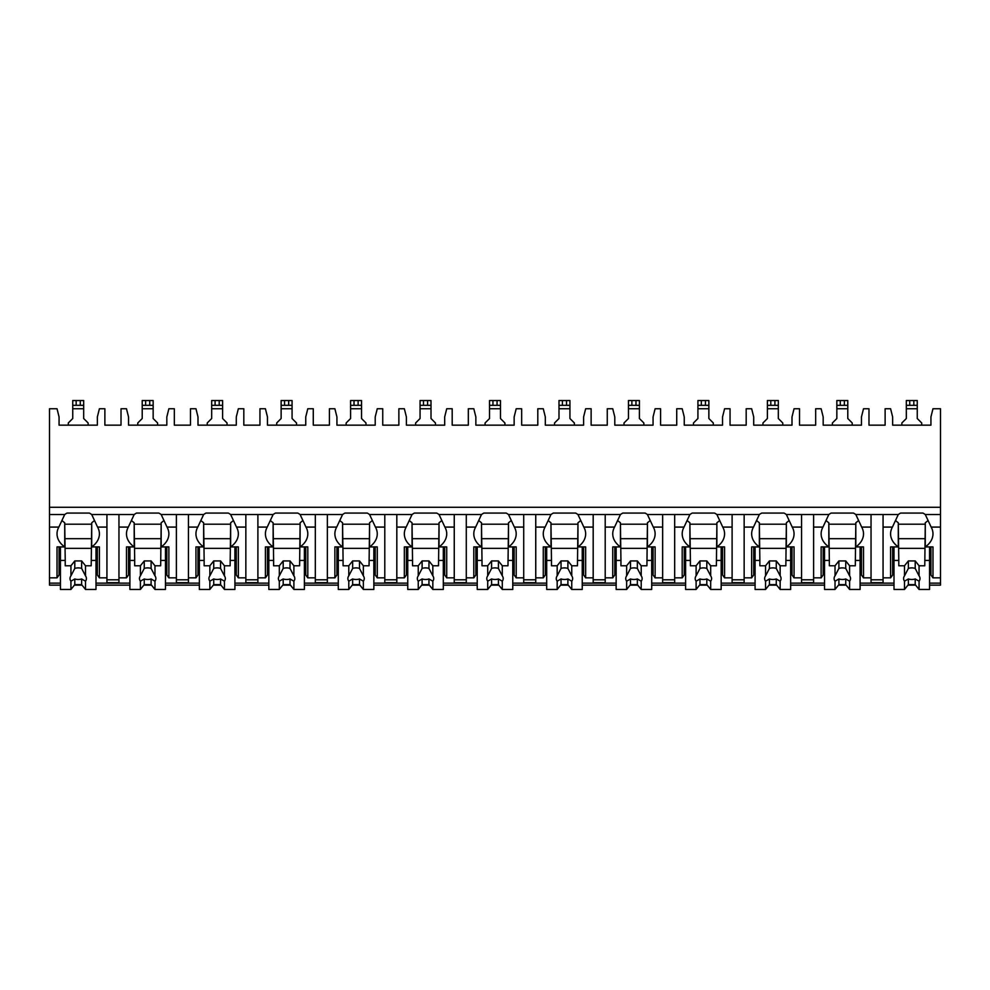 <?xml version="1.0" encoding="UTF-8"?>
<svg xmlns="http://www.w3.org/2000/svg" width="990" height="990" viewBox="0 0 990 990"><rect width="100%" height="100%" fill="white"/><g stroke="black" fill="none" stroke-linecap="round" stroke-linejoin="round"><path stroke-width="1.49" d="M49.5 507.276L940.5 507.276L940.5 408.746L932.976 408.746L930.934 416.951L930.934 425.156L892.646 425.156L892.646 416.951L890.592 408.746L885.122 408.746L885.122 425.156L868.985 425.156L868.985 408.746L863.515 408.746L861.461 416.951L861.461 425.156L823.173 425.156L823.173 416.951L821.131 408.746L815.661 408.746L815.661 425.156L799.524 425.156L799.524 408.746L794.054 408.746L792 416.951L792 425.156L753.712 425.156L753.712 416.951L751.658 408.746L746.188 408.746L746.188 425.156L730.051 425.156L730.051 408.746L724.581 408.746L722.539 416.951L722.539 425.156L684.251 425.156L684.251 416.951L682.197 408.746L676.727 408.746L676.727 425.156L660.59 425.156L660.59 408.746L655.12 408.746L653.066 416.951L653.066 425.156L614.79 425.156L614.79 416.951L612.736 408.746L607.266 408.746L607.266 425.156L591.129 425.156L591.129 408.746L585.659 408.746L583.605 416.951L583.605 425.156L545.317 425.156L545.317 416.951L543.275 408.746L537.805 408.746L537.805 425.156L521.668 425.156L521.668 408.746L516.198 408.746L514.144 416.951L514.144 425.156L475.856 425.156L475.856 416.951L473.802 408.746L468.332 408.746L468.332 425.156L452.195 425.156L452.195 408.746L446.725 408.746L444.683 416.951L444.683 425.156L406.395 425.156L406.395 416.951L404.341 408.746L398.871 408.746L398.871 425.156L382.734 425.156L382.734 408.746L377.264 408.746L375.21 416.951L375.21 425.156L336.934 425.156L336.934 416.951L334.88 408.746L329.41 408.746L329.41 425.156L313.273 425.156L313.273 408.746L307.803 408.746L305.749 416.951L305.749 425.156L267.461 425.156L267.461 416.951L265.419 408.746L259.949 408.746L259.949 425.156L243.812 425.156L243.812 408.746L238.343 408.746L236.288 416.951L236.288 425.156L198 425.156L198 416.951L195.946 408.746L190.476 408.746L190.476 425.156L174.339 425.156L174.339 408.746L168.869 408.746L166.827 416.951L166.827 425.156L128.539 425.156L128.539 416.951L126.485 408.746L121.015 408.746L121.015 425.156L104.878 425.156L104.878 408.746L99.408 408.746L97.354 416.951L97.354 425.156L59.066 425.156L59.066 416.951L57.024 408.746L49.5 408.746L49.5 585.139L60.44 585.139M940.5 507.276L940.5 585.139L929.561 585.139M74.386 585.139L82.046 585.139M95.993 585.139L129.9 585.139M143.847 585.139L151.519 585.139M165.454 585.139L199.361 585.139M213.308 585.139L220.98 585.139M234.915 585.139L268.835 585.139M282.769 585.139L290.441 585.139M304.388 585.139L338.295 585.139M352.242 585.139L359.902 585.139M373.849 585.139L407.756 585.139M421.703 585.139L429.375 585.139M443.31 585.139L477.229 585.139M491.164 585.139L498.836 585.139M512.771 585.139L546.69 585.139M560.625 585.139L568.297 585.139M582.244 585.139L616.151 585.139M630.098 585.139L637.758 585.139M651.705 585.139L685.612 585.139M699.559 585.139L707.231 585.139M721.166 585.139L755.085 585.139M769.02 585.139L776.692 585.139M790.639 585.139L824.546 585.139M838.481 585.139L846.153 585.139M860.1 585.139L894.007 585.139M907.954 585.139L915.614 585.139M118.961 527.088L128.316 527.088L134.182 514.528L118.961 514.528L118.961 582.689L106.932 582.689L106.932 514.528L91.711 514.528L97.577 527.088L106.932 527.088M166.827 573.024L165.454 573.024M129.9 573.024L128.539 573.024M188.434 514.528L188.434 527.088L197.777 527.088L203.643 514.528L161.172 514.528L167.05 527.088A25.975 18.377 180 0 1 168.869 533.857A25.975 18.377 180 0 1 161.172 546.913L168.869 546.913L168.869 577.851L176.393 577.851L176.393 582.689L188.434 582.689L188.434 577.851L195.946 577.851L195.946 546.913L203.643 546.913L203.643 522.745A25.975 18.377 180 0 1 201.317 520.864M236.288 573.024L234.915 573.024M199.361 573.024L198 573.024M257.895 514.528L257.895 527.088L267.238 527.088L273.116 514.528L230.645 514.528L236.511 527.088A25.975 18.377 180 0 1 238.343 533.857A25.975 18.377 180 0 1 230.645 546.913L238.343 546.913L238.343 577.851L245.854 577.851L245.854 582.689L257.895 582.689L257.895 577.851L265.419 577.851L265.419 546.913L273.116 546.913L273.116 522.745A25.975 18.377 180 0 1 270.777 520.864M305.749 573.024L304.388 573.024M268.835 573.024L267.461 573.024M327.356 514.528L327.356 527.088L336.699 527.088L342.577 514.528L300.106 514.528L305.972 527.088A25.975 18.377 180 0 1 307.803 533.857A25.975 18.377 180 0 1 300.106 546.913L307.803 546.913L307.803 577.851L315.327 577.851L315.327 582.689L327.356 582.689L327.356 577.851L334.88 577.851L334.88 546.913L342.577 546.913L342.577 522.745A25.975 18.377 180 0 1 340.238 520.864M375.21 573.024L373.849 573.024M338.295 573.024L336.934 573.024M396.817 514.528L396.817 527.088L406.172 527.088L412.038 514.528L369.567 514.528L375.445 527.088A25.975 18.377 180 0 1 377.264 533.857A25.975 18.377 180 0 1 369.567 546.913L377.264 546.913L377.264 577.851L384.788 577.851L384.788 582.689L396.817 582.689L396.817 577.851L404.341 577.851L404.341 546.913L412.038 546.913L412.038 522.745A25.975 18.377 180 0 1 409.712 520.864M444.683 573.024L443.31 573.024M407.756 573.024L406.395 573.024M466.29 514.528L466.29 527.088L475.633 527.088L481.499 514.528L439.028 514.528L444.906 527.088A25.975 18.377 180 0 1 446.725 533.857A25.975 18.377 180 0 1 439.028 546.913L446.725 546.913L446.725 577.851L454.249 577.851L454.249 582.689L466.29 582.689L466.29 577.851L473.802 577.851L473.802 546.913L481.499 546.913L481.499 522.745A25.975 18.377 180 0 1 479.172 520.864M514.144 573.024L512.771 573.024M477.229 573.024L475.856 573.024M535.751 514.528L535.751 527.088L545.094 527.088L550.972 514.528L508.501 514.528L514.367 527.088A25.975 18.377 180 0 1 516.198 533.857A25.975 18.377 180 0 1 508.501 546.913L516.198 546.913L516.198 577.851L523.71 577.851L523.71 582.689L535.751 582.689L535.751 577.851L543.275 577.851L543.275 546.913L550.972 546.913L550.972 522.745A25.975 18.377 180 0 1 548.633 520.864M583.605 573.024L582.244 573.024M546.69 573.024L545.317 573.024M605.212 514.528L605.212 527.088L614.555 527.088L620.433 514.528L577.962 514.528L583.828 527.088A25.975 18.377 180 0 1 585.659 533.857A25.975 18.377 180 0 1 577.962 546.913L585.659 546.913L585.659 577.851L593.183 577.851L593.183 582.689L605.212 582.689L605.212 577.851L612.736 577.851L612.736 546.913L620.433 546.913L620.433 522.745A25.975 18.377 180 0 1 618.094 520.864M653.066 573.024L651.705 573.024M616.151 573.024L614.79 573.024M674.673 514.528L674.673 527.088L684.028 527.088L689.894 514.528L647.423 514.528L653.301 527.088A25.975 18.377 180 0 1 655.12 533.857A25.975 18.377 180 0 1 647.423 546.913L655.12 546.913L655.12 577.851L662.644 577.851L662.644 582.689L674.673 582.689L674.673 577.851L682.197 577.851L682.197 546.913L689.894 546.913L689.894 522.745A25.975 18.377 180 0 1 687.567 520.864M722.539 573.024L721.166 573.024M685.612 573.024L684.251 573.024M744.146 514.528L744.146 527.088L753.489 527.088L759.355 514.528L716.884 514.528L722.762 527.088A25.975 18.377 180 0 1 724.581 533.857A25.975 18.377 180 0 1 716.884 546.913L724.581 546.913L724.581 577.851L732.105 577.851L732.105 582.689L744.146 582.689L744.146 577.851L751.658 577.851L751.658 546.913L759.355 546.913L759.355 522.745A25.975 18.377 180 0 1 757.028 520.864M792 573.024L790.639 573.024M755.085 573.024L753.712 573.024M813.607 514.528L813.607 527.088L822.95 527.088L828.828 514.528L786.357 514.528L792.223 527.088A25.975 18.377 180 0 1 794.054 533.857A25.975 18.377 180 0 1 786.357 546.913L794.054 546.913L794.054 577.851L801.566 577.851L801.566 582.689L813.607 582.689L813.607 577.851L821.131 577.851L821.131 546.913L828.828 546.913L828.828 522.745A25.975 18.377 180 0 1 826.489 520.864M861.461 573.024L860.1 573.024M824.546 573.024L823.173 573.024M883.068 514.528L883.068 527.088L892.423 527.088L898.289 514.528L855.818 514.528L861.684 527.088A25.975 18.377 180 0 1 863.515 533.857A25.975 18.377 180 0 1 855.818 546.913L863.515 546.913L863.515 577.851L871.039 577.851L871.039 582.689L883.068 582.689L883.068 577.851L890.592 577.851L890.592 546.913L898.289 546.913L898.289 522.745A25.975 18.377 180 0 1 895.95 520.864M930.934 573.024L929.561 573.024M894.007 573.024L892.646 573.024M97.354 573.024L95.993 573.024M60.44 573.024L59.066 573.024M927.618 520.864A25.975 18.377 180 0 1 925.279 522.745L925.279 546.913A25.975 18.377 180 0 0 932.976 533.857A25.975 18.377 180 0 0 931.157 527.088L925.279 514.528L940.5 514.528M49.5 527.088L58.843 527.088L64.721 514.528L49.5 514.528M871.039 514.528L871.039 577.851M801.566 514.528L801.566 577.851M732.105 514.528L732.105 577.851M662.644 514.528L662.644 577.851M593.183 514.528L593.183 577.851M523.71 514.528L523.71 577.851M454.249 514.528L454.249 577.851M384.788 514.528L384.788 577.851M315.327 514.528L315.327 577.851M245.854 514.528L245.854 577.851M176.393 514.528L176.393 577.851M925.279 514.528A25.975 18.377 180 0 0 922.94 513.067L900.628 513.067A25.975 18.377 180 0 0 898.289 514.528M118.961 514.528L106.932 514.528M91.711 514.528A25.975 18.377 180 0 0 89.372 513.067L67.06 513.067A25.975 18.377 180 0 0 64.721 514.528M855.818 514.528A25.975 18.377 180 0 0 853.479 513.067L831.154 513.067A25.975 18.377 180 0 0 828.828 514.528M786.357 514.528A25.975 18.377 180 0 0 784.018 513.067L761.694 513.067A25.975 18.377 180 0 0 759.355 514.528M716.884 514.528A25.975 18.377 180 0 0 714.557 513.067L692.233 513.067A25.975 18.377 180 0 0 689.894 514.528M647.423 514.528A25.975 18.377 180 0 0 645.084 513.067L622.772 513.067A25.975 18.377 180 0 0 620.433 514.528M577.962 514.528A25.975 18.377 180 0 0 575.623 513.067L553.299 513.067A25.975 18.377 180 0 0 550.972 514.528M508.501 514.528A25.975 18.377 180 0 0 506.162 513.067L483.838 513.067A25.975 18.377 180 0 0 481.499 514.528M439.028 514.528A25.975 18.377 180 0 0 436.701 513.067L414.377 513.067A25.975 18.377 180 0 0 412.038 514.528M369.567 514.528A25.975 18.377 180 0 0 367.228 513.067L344.916 513.067A25.975 18.377 180 0 0 342.577 514.528M300.106 514.528A25.975 18.377 180 0 0 297.767 513.067L275.443 513.067A25.975 18.377 180 0 0 273.116 514.528M230.645 514.528A25.975 18.377 180 0 0 228.306 513.067L205.982 513.067A25.975 18.377 180 0 0 203.643 514.528M161.172 514.528A25.975 18.377 180 0 0 158.846 513.067L136.521 513.067A25.975 18.377 180 0 0 134.182 514.528M106.932 579.793L118.961 579.793M925.279 546.913L932.976 546.913L932.976 577.851L930.934 574.955L930.934 546.913M932.976 577.851L940.5 577.851M59.066 546.913L59.066 574.955L57.024 577.851L57.024 546.913L64.721 546.913L64.721 522.745A25.975 18.377 180 0 1 62.382 520.864M49.5 577.851L57.024 577.851M892.646 546.913L892.646 574.955L890.592 577.851M863.515 577.851L861.461 574.955L861.461 546.913M823.173 546.913L823.173 574.955L821.131 577.851M794.054 577.851L792 574.955L792 546.913M753.712 546.913L753.712 574.955L751.658 577.851M724.581 577.851L722.539 574.955L722.539 546.913M684.251 546.913L684.251 574.955L682.197 577.851M655.12 577.851L653.066 574.955L653.066 546.913M614.79 546.913L614.79 574.955L612.736 577.851M585.659 577.851L583.605 574.955L583.605 546.913M545.317 546.913L545.317 574.955L543.275 577.851M516.198 577.851L514.144 574.955L514.144 546.913M475.856 546.913L475.856 574.955L473.802 577.851M446.725 577.851L444.683 574.955L444.683 546.913M406.395 546.913L406.395 574.955L404.341 577.851M377.264 577.851L375.21 574.955L375.21 546.913M336.934 546.913L336.934 574.955L334.88 577.851M307.803 577.851L305.749 574.955L305.749 546.913M267.461 546.913L267.461 574.955L265.419 577.851M238.343 577.851L236.288 574.955L236.288 546.913M198 546.913L198 574.955L195.946 577.851M168.869 577.851L166.827 574.955L166.827 546.913M118.961 577.851L126.485 577.851L126.485 546.913L134.182 546.913L134.182 522.745A25.975 18.377 180 0 1 131.856 520.864M128.539 546.913L128.539 574.955L126.485 577.851M97.577 527.088A25.975 18.377 180 0 1 99.408 533.857A25.975 18.377 180 0 1 91.711 546.913L99.408 546.913L99.408 577.851L97.354 574.955L97.354 546.913M99.408 577.851L106.932 577.851M930.934 568.668L929.561 568.668M894.007 568.668L892.646 568.668M892.646 553.682L894.007 553.682M929.561 553.682L930.934 553.682M58.843 527.088A25.975 18.377 180 0 0 57.024 533.857A25.975 18.377 180 0 0 64.721 546.913M883.068 527.088L883.068 577.851M892.423 527.088A25.975 18.377 180 0 0 890.592 533.857A25.975 18.377 180 0 0 898.289 546.913M813.607 527.088L813.607 577.851M822.95 527.088A25.975 18.377 180 0 0 821.131 533.857A25.975 18.377 180 0 0 828.828 546.913M744.146 527.088L744.146 577.851M753.489 527.088A25.975 18.377 180 0 0 751.658 533.857A25.975 18.377 180 0 0 759.355 546.913M674.673 527.088L674.673 577.851M684.028 527.088A25.975 18.377 180 0 0 682.197 533.857A25.975 18.377 180 0 0 689.894 546.913M605.212 527.088L605.212 577.851M614.555 527.088A25.975 18.377 180 0 0 612.736 533.857A25.975 18.377 180 0 0 620.433 546.913M535.751 527.088L535.751 577.851M545.094 527.088A25.975 18.377 180 0 0 543.275 533.857A25.975 18.377 180 0 0 550.972 546.913M466.29 527.088L466.29 577.851M475.633 527.088A25.975 18.377 180 0 0 473.802 533.857A25.975 18.377 180 0 0 481.499 546.913M396.817 527.088L396.817 577.851M406.172 527.088A25.975 18.377 180 0 0 404.341 533.857A25.975 18.377 180 0 0 412.038 546.913M327.356 527.088L327.356 577.851M336.699 527.088A25.975 18.377 180 0 0 334.88 533.857A25.975 18.377 180 0 0 342.577 546.913M257.895 527.088L257.895 577.851M267.238 527.088A25.975 18.377 180 0 0 265.419 533.857A25.975 18.377 180 0 0 273.116 546.913M188.434 527.088L188.434 577.851M197.777 527.088A25.975 18.377 180 0 0 195.946 533.857A25.975 18.377 180 0 0 203.643 546.913M128.316 527.088A25.975 18.377 180 0 0 126.485 533.857A25.975 18.377 180 0 0 134.182 546.913M925.279 523.71L924.771 565.773L919.067 565.773L919.067 575.858L915.205 568.421L915.205 560.934L919.067 565.773M924.771 524.193L898.796 524.193M894.007 546.913L894.007 560.451L898.796 560.451L898.289 523.71M929.561 546.913L929.561 560.451L924.771 560.451M898.796 560.451L898.796 565.773L904.501 565.773L904.501 575.858A8.205 5.804 180 0 0 903.585 578.531A8.205 5.804 180 0 0 904.501 581.192L904.501 589.458L908.362 584.62L908.362 578.964A8.205 5.804 180 0 0 915.205 578.964L919.067 581.192L919.067 589.458L929.561 589.458L929.561 560.451M894.007 560.451L894.007 589.458L904.501 589.458M919.067 581.192A8.205 5.804 180 0 0 919.995 578.531A8.205 5.804 180 0 0 919.067 575.858M904.501 565.773L908.362 560.934L915.205 560.934M915.205 568.421A8.205 5.804 180 0 0 908.362 568.421L908.362 560.934M908.362 568.421L904.501 575.858M904.501 581.192L908.362 578.964M924.771 548.361L898.796 548.361M924.771 538.696L898.796 538.696M908.362 584.62L915.205 584.62L919.067 589.458M915.205 584.62L915.205 578.964M97.354 568.668L95.993 568.668M60.44 568.668L59.066 568.668M59.066 553.682L60.44 553.682M95.993 553.682L97.354 553.682M91.711 546.913L91.711 522.745A25.975 18.377 180 0 0 94.05 520.864M91.711 523.71L91.204 565.773L85.499 565.773L85.499 575.858L81.638 568.421L81.638 560.934L85.499 565.773M91.204 524.193L65.229 524.193M60.44 546.913L60.44 560.451L65.229 560.451L64.721 523.71M95.993 546.913L95.993 560.451L91.204 560.451M65.229 560.451L65.229 565.773L70.934 565.773L70.934 575.858A8.205 5.804 180 0 0 70.005 578.531A8.205 5.804 180 0 0 70.934 581.192L70.934 589.458L74.794 584.62L74.794 578.964A8.205 5.804 180 0 0 81.638 578.964L85.499 581.192L85.499 589.458L95.993 589.458L95.993 560.451M60.44 560.451L60.44 589.458L70.934 589.458M85.499 581.192A8.205 5.804 180 0 0 86.415 578.531A8.205 5.804 180 0 0 85.499 575.858M70.934 565.773L74.794 560.934L81.638 560.934M81.638 568.421A8.205 5.804 180 0 0 74.794 568.421L74.794 560.934M74.794 568.421L70.934 575.858M70.934 581.192L74.794 578.964M91.204 548.361L65.229 548.361M91.204 538.696L65.229 538.696M74.794 584.62L81.638 584.62L85.499 589.458M81.638 584.62L81.638 578.964M871.039 579.793L883.068 579.793M861.461 568.668L860.1 568.668M824.546 568.668L823.173 568.668M823.173 553.682L824.546 553.682M860.1 553.682L861.461 553.682M855.818 546.913L855.818 522.745A25.975 18.377 180 0 0 858.144 520.864M855.818 523.71L855.311 565.773L849.606 565.773L849.606 575.858L845.745 568.421L845.745 560.934L849.606 565.773M855.311 524.193L829.335 524.193M824.546 546.913L824.546 560.451L829.335 560.451L828.828 523.71M860.1 546.913L860.1 560.451L855.311 560.451M829.335 560.451L829.335 565.773L835.028 565.773L835.028 575.858A8.205 5.804 180 0 0 834.112 578.531A8.205 5.804 180 0 0 835.028 581.192L835.028 589.458L838.901 584.62L838.901 578.964A8.205 5.804 180 0 0 845.745 578.964L849.606 581.192L849.606 589.458L860.1 589.458L860.1 560.451M824.546 560.451L824.546 589.458L835.028 589.458M849.606 581.192A8.205 5.804 180 0 0 850.521 578.531A8.205 5.804 180 0 0 849.606 575.858M835.028 565.773L838.901 560.934L845.745 560.934M845.745 568.421A8.205 5.804 180 0 0 838.901 568.421L838.901 560.934M838.901 568.421L835.028 575.858M835.028 581.192L838.901 578.964M855.311 548.361L829.335 548.361M855.311 538.696L829.335 538.696M838.901 584.62L845.745 584.62L849.606 589.458M845.745 584.62L845.745 578.964M801.566 579.793L813.607 579.793M792 568.668L790.639 568.668M755.085 568.668L753.712 568.668M753.712 553.682L755.085 553.682M790.639 553.682L792 553.682M786.357 546.913L786.357 522.745A25.975 18.377 180 0 0 788.684 520.864M786.357 523.71L785.85 565.773L780.145 565.773L780.145 575.858L776.271 568.421L776.271 560.934L780.145 565.773M785.85 524.193L759.862 524.193M755.085 546.913L755.085 560.451L759.862 560.451L759.355 523.71M790.639 546.913L790.639 560.451L785.85 560.451M759.862 560.451L759.862 565.773L765.567 565.773L765.567 575.858A8.205 5.804 180 0 0 764.651 578.531A8.205 5.804 180 0 0 765.567 581.192L765.567 589.458L769.44 584.62L769.44 578.964A8.205 5.804 180 0 0 776.271 578.964L780.145 581.192L780.145 589.458L790.639 589.458L790.639 560.451M755.085 560.451L755.085 589.458L765.567 589.458M780.145 581.192A8.205 5.804 180 0 0 781.06 578.531A8.205 5.804 180 0 0 780.145 575.858M765.567 565.773L769.44 560.934L776.271 560.934M776.271 568.421A8.205 5.804 180 0 0 769.44 568.421L769.44 560.934M769.44 568.421L765.567 575.858M765.567 581.192L769.44 578.964M785.85 548.361L759.862 548.361M785.85 538.696L759.862 538.696M769.44 584.62L776.271 584.62L780.145 589.458M776.271 584.62L776.271 578.964M732.105 579.793L744.146 579.793M722.539 568.668L721.166 568.668M685.612 568.668L684.251 568.668M684.251 553.682L685.612 553.682M721.166 553.682L722.539 553.682M716.884 546.913L716.884 522.745A25.975 18.377 180 0 0 719.223 520.864M716.884 523.71L716.389 565.773L710.684 565.773L710.684 575.858L706.81 568.421L706.81 560.934L710.684 565.773M716.389 524.193L690.401 524.193M685.612 546.913L685.612 560.451L690.401 560.451L689.894 523.71M721.166 546.913L721.166 560.451L716.389 560.451M690.401 560.451L690.401 565.773L696.106 565.773L696.106 575.858A8.205 5.804 180 0 0 695.19 578.531A8.205 5.804 180 0 0 696.106 581.192L696.106 589.458L699.98 584.62L699.98 578.964A8.205 5.804 180 0 0 706.81 578.964L710.684 581.192L710.684 589.458L721.166 589.458L721.166 560.451M685.612 560.451L685.612 589.458L696.106 589.458M710.684 581.192A8.205 5.804 180 0 0 711.6 578.531A8.205 5.804 180 0 0 710.684 575.858M696.106 565.773L699.98 560.934L706.81 560.934M706.81 568.421A8.205 5.804 180 0 0 699.98 568.421L699.98 560.934M699.98 568.421L696.106 575.858M696.106 581.192L699.98 578.964M716.389 548.361L690.401 548.361M716.389 538.696L690.401 538.696M699.98 584.62L706.81 584.62L710.684 589.458M706.81 584.62L706.81 578.964M662.644 579.793L674.673 579.793M653.066 568.668L651.705 568.668M616.151 568.668L614.79 568.668M614.79 553.682L616.151 553.682M651.705 553.682L653.066 553.682M647.423 546.913L647.423 522.745A25.975 18.377 180 0 0 649.762 520.864M647.423 523.71L646.916 565.773L641.211 565.773L641.211 575.858L637.35 568.421L637.35 560.934L641.211 565.773M646.916 524.193L620.94 524.193M616.151 546.913L616.151 560.451L620.94 560.451L620.433 523.71M651.705 546.913L651.705 560.451L646.916 560.451M620.94 560.451L620.94 565.773L626.645 565.773L626.645 575.858A8.205 5.804 180 0 0 625.73 578.531A8.205 5.804 180 0 0 626.645 581.192L626.645 589.458L630.506 584.62L630.506 578.964A8.205 5.804 180 0 0 637.35 578.964L641.211 581.192L641.211 589.458L651.705 589.458L651.705 560.451M616.151 560.451L616.151 589.458L626.645 589.458M641.211 581.192A8.205 5.804 180 0 0 642.139 578.531A8.205 5.804 180 0 0 641.211 575.858M626.645 565.773L630.506 560.934L637.35 560.934M637.35 568.421A8.205 5.804 180 0 0 630.506 568.421L630.506 560.934M630.506 568.421L626.645 575.858M626.645 581.192L630.506 578.964M646.916 548.361L620.94 548.361M646.916 538.696L620.94 538.696M630.506 584.62L637.35 584.62L641.211 589.458M637.35 584.62L637.35 578.964M593.183 579.793L605.212 579.793M583.605 568.668L582.244 568.668M546.69 568.668L545.317 568.668M545.317 553.682L546.69 553.682M582.244 553.682L583.605 553.682M577.962 546.913L577.962 522.745A25.975 18.377 180 0 0 580.288 520.864M577.962 523.71L577.455 565.773L571.75 565.773L571.75 575.858L567.889 568.421L567.889 560.934L571.75 565.773M577.455 524.193L551.48 524.193M546.69 546.913L546.69 560.451L551.48 560.451L550.972 523.71M582.244 546.913L582.244 560.451L577.455 560.451M551.48 560.451L551.48 565.773L557.172 565.773L557.172 575.858A8.205 5.804 180 0 0 556.256 578.531A8.205 5.804 180 0 0 557.172 581.192L557.172 589.458L561.045 584.62L561.045 578.964A8.205 5.804 180 0 0 567.889 578.964L571.75 581.192L571.75 589.458L582.244 589.458L582.244 560.451M546.69 560.451L546.69 589.458L557.172 589.458M571.75 581.192A8.205 5.804 180 0 0 572.666 578.531A8.205 5.804 180 0 0 571.75 575.858M557.172 565.773L561.045 560.934L567.889 560.934M567.889 568.421A8.205 5.804 180 0 0 561.045 568.421L561.045 560.934M561.045 568.421L557.172 575.858M557.172 581.192L561.045 578.964M577.455 548.361L551.48 548.361M577.455 538.696L551.48 538.696M561.045 584.62L567.889 584.62L571.75 589.458M567.889 584.62L567.889 578.964M523.71 579.793L535.751 579.793M514.144 568.668L512.771 568.668M477.229 568.668L475.856 568.668M475.856 553.682L477.229 553.682M512.771 553.682L514.144 553.682M508.501 546.913L508.501 522.745A25.975 18.377 180 0 0 510.828 520.864M508.501 523.71L507.994 565.773L502.289 565.773L502.289 575.858L498.416 568.421L498.416 560.934L502.289 565.773M507.994 524.193L482.006 524.193M477.229 546.913L477.229 560.451L482.006 560.451L481.499 523.71M512.771 546.913L512.771 560.451L507.994 560.451M482.006 560.451L482.006 565.773L487.711 565.773L487.711 575.858A8.205 5.804 180 0 0 486.795 578.531A8.205 5.804 180 0 0 487.711 581.192L487.711 589.458L491.585 584.62L491.585 578.964A8.205 5.804 180 0 0 498.416 578.964L502.289 581.192L502.289 589.458L512.771 589.458L512.771 560.451M477.229 560.451L477.229 589.458L487.711 589.458M502.289 581.192A8.205 5.804 180 0 0 503.205 578.531A8.205 5.804 180 0 0 502.289 575.858M487.711 565.773L491.585 560.934L498.416 560.934M498.416 568.421A8.205 5.804 180 0 0 491.585 568.421L491.585 560.934M491.585 568.421L487.711 575.858M487.711 581.192L491.585 578.964M507.994 548.361L482.006 548.361M507.994 538.696L482.006 538.696M491.585 584.62L498.416 584.62L502.289 589.458M498.416 584.62L498.416 578.964M454.249 579.793L466.29 579.793M444.683 568.668L443.31 568.668M407.756 568.668L406.395 568.668M406.395 553.682L407.756 553.682M443.31 553.682L444.683 553.682M439.028 546.913L439.028 522.745A25.975 18.377 180 0 0 441.367 520.864M439.028 523.71L438.521 565.773L432.828 565.773L432.828 575.858L428.955 568.421L428.955 560.934L432.828 565.773M438.521 524.193L412.545 524.193M407.756 546.913L407.756 560.451L412.545 560.451L412.038 523.71M443.31 546.913L443.31 560.451L438.521 560.451M412.545 560.451L412.545 565.773L418.25 565.773L418.25 575.858A8.205 5.804 180 0 0 417.335 578.531A8.205 5.804 180 0 0 418.25 581.192L418.25 589.458L422.111 584.62L422.111 578.964A8.205 5.804 180 0 0 428.955 578.964L432.828 581.192L432.828 589.458L443.31 589.458L443.31 560.451M407.756 560.451L407.756 589.458L418.25 589.458M432.828 581.192A8.205 5.804 180 0 0 433.744 578.531A8.205 5.804 180 0 0 432.828 575.858M418.25 565.773L422.111 560.934L428.955 560.934M428.955 568.421A8.205 5.804 180 0 0 422.111 568.421L422.111 560.934M422.111 568.421L418.25 575.858M418.25 581.192L422.111 578.964M438.521 548.361L412.545 548.361M438.521 538.696L412.545 538.696M422.111 584.62L428.955 584.62L432.828 589.458M428.955 584.62L428.955 578.964M384.788 579.793L396.817 579.793M375.21 568.668L373.849 568.668M338.295 568.668L336.934 568.668M336.934 553.682L338.295 553.682M373.849 553.682L375.21 553.682M369.567 546.913L369.567 522.745A25.975 18.377 180 0 0 371.906 520.864M369.567 523.71L369.06 565.773L363.355 565.773L363.355 575.858L359.494 568.421L359.494 560.934L363.355 565.773M369.06 524.193L343.085 524.193M338.295 546.913L338.295 560.451L343.085 560.451L342.577 523.71M373.849 546.913L373.849 560.451L369.06 560.451M343.085 560.451L343.085 565.773L348.789 565.773L348.789 575.858A8.205 5.804 180 0 0 347.861 578.531A8.205 5.804 180 0 0 348.789 581.192L348.789 589.458L352.65 584.62L352.65 578.964A8.205 5.804 180 0 0 359.494 578.964L363.355 581.192L363.355 589.458L373.849 589.458L373.849 560.451M338.295 560.451L338.295 589.458L348.789 589.458M363.355 581.192A8.205 5.804 180 0 0 364.271 578.531A8.205 5.804 180 0 0 363.355 575.858M348.789 565.773L352.65 560.934L359.494 560.934M359.494 568.421A8.205 5.804 180 0 0 352.65 568.421L352.65 560.934M352.65 568.421L348.789 575.858M348.789 581.192L352.65 578.964M369.06 548.361L343.085 548.361M369.06 538.696L343.085 538.696M352.65 584.62L359.494 584.62L363.355 589.458M359.494 584.62L359.494 578.964M315.327 579.793L327.356 579.793M305.749 568.668L304.388 568.668M268.835 568.668L267.461 568.668M267.461 553.682L268.835 553.682M304.388 553.682L305.749 553.682M300.106 546.913L300.106 522.745A25.975 18.377 180 0 0 302.433 520.864M300.106 523.71L299.599 565.773L293.894 565.773L293.894 575.858L290.021 568.421L290.021 560.934L293.894 565.773M299.599 524.193L273.611 524.193M268.835 546.913L268.835 560.451L273.611 560.451L273.116 523.71M304.388 546.913L304.388 560.451L299.599 560.451M273.611 560.451L273.611 565.773L279.316 565.773L279.316 575.858A8.205 5.804 180 0 0 278.4 578.531A8.205 5.804 180 0 0 279.316 581.192L279.316 589.458L283.19 584.62L283.19 578.964A8.205 5.804 180 0 0 290.021 578.964L293.894 581.192L293.894 589.458L304.388 589.458L304.388 560.451M268.835 560.451L268.835 589.458L279.316 589.458M293.894 581.192A8.205 5.804 180 0 0 294.81 578.531A8.205 5.804 180 0 0 293.894 575.858M279.316 565.773L283.19 560.934L290.021 560.934M290.021 568.421A8.205 5.804 180 0 0 283.19 568.421L283.19 560.934M283.19 568.421L279.316 575.858M279.316 581.192L283.19 578.964M299.599 548.361L273.611 548.361M299.599 538.696L273.611 538.696M283.19 584.62L290.021 584.62L293.894 589.458M290.021 584.62L290.021 578.964M245.854 579.793L257.895 579.793M236.288 568.668L234.915 568.668M199.361 568.668L198 568.668M198 553.682L199.361 553.682M234.915 553.682L236.288 553.682M230.645 546.913L230.645 522.745A25.975 18.377 180 0 0 232.972 520.864M230.645 523.71L230.138 565.773L224.433 565.773L224.433 575.858L220.56 568.421L220.56 560.934L224.433 565.773M230.138 524.193L204.15 524.193M199.361 546.913L199.361 560.451L204.15 560.451L203.643 523.71M234.915 546.913L234.915 560.451L230.138 560.451M204.15 560.451L204.15 565.773L209.855 565.773L209.855 575.858A8.205 5.804 180 0 0 208.94 578.531A8.205 5.804 180 0 0 209.855 581.192L209.855 589.458L213.729 584.62L213.729 578.964A8.205 5.804 180 0 0 220.56 578.964L224.433 581.192L224.433 589.458L234.915 589.458L234.915 560.451M199.361 560.451L199.361 589.458L209.855 589.458M224.433 581.192A8.205 5.804 180 0 0 225.349 578.531A8.205 5.804 180 0 0 224.433 575.858M209.855 565.773L213.729 560.934L220.56 560.934M220.56 568.421A8.205 5.804 180 0 0 213.729 568.421L213.729 560.934M213.729 568.421L209.855 575.858M209.855 581.192L213.729 578.964M230.138 548.361L204.15 548.361M230.138 538.696L204.15 538.696M213.729 584.62L220.56 584.62L224.433 589.458M220.56 584.62L220.56 578.964M176.393 579.793L188.434 579.793M166.827 568.668L165.454 568.668M129.9 568.668L128.539 568.668M128.539 553.682L129.9 553.682M165.454 553.682L166.827 553.682M161.172 546.913L161.172 522.745A25.975 18.377 180 0 0 163.511 520.864M161.172 523.71L160.665 565.773L154.972 565.773L154.972 575.858L151.099 568.421L151.099 560.934L154.972 565.773M160.665 524.193L134.69 524.193M129.9 546.913L129.9 560.451L134.69 560.451L134.182 523.71M165.454 546.913L165.454 560.451L160.665 560.451M134.69 560.451L134.69 565.773L140.394 565.773L140.394 575.858A8.205 5.804 180 0 0 139.479 578.531A8.205 5.804 180 0 0 140.394 581.192L140.394 589.458L144.255 584.62L144.255 578.964A8.205 5.804 180 0 0 151.099 578.964L154.972 581.192L154.972 589.458L165.454 589.458L165.454 560.451M129.9 560.451L129.9 589.458L140.394 589.458M154.972 581.192A8.205 5.804 180 0 0 155.888 578.531A8.205 5.804 180 0 0 154.972 575.858M140.394 565.773L144.255 560.934L151.099 560.934M151.099 568.421A8.205 5.804 180 0 0 144.255 568.421L144.255 560.934M144.255 568.421L140.394 575.858M140.394 581.192L144.255 578.964M160.665 548.361L134.69 548.361M160.665 538.696L134.69 538.696M144.255 584.62L151.099 584.62L154.972 589.458M151.099 584.62L151.099 578.964M88.135 425.156L88.135 422.965L83.68 418.522L83.68 405.331L72.74 405.331L72.74 418.522L68.298 422.965L68.298 425.156M83.68 405.331L83.68 400.542L83.68 405.331L83.68 400.542L72.74 400.542L72.74 405.331M852.229 425.156L852.229 422.965L847.787 418.522L847.787 405.331L836.847 405.331L836.847 418.522L832.404 422.965L832.404 425.156M847.787 405.331L847.787 400.542L836.847 400.542L836.847 405.331M782.768 425.156L782.768 422.965L778.326 418.522L778.326 405.331L767.386 405.331L767.386 418.522L762.943 422.965L762.943 425.156M778.326 405.331L778.326 400.542L767.386 400.542L767.386 405.331M713.307 425.156L713.307 422.965L708.865 418.522L708.865 405.331L697.925 405.331L697.925 400.542L697.925 418.522L693.483 422.965L693.483 425.156M708.865 405.331L708.865 400.542L708.865 405.331L708.865 400.542L697.925 400.542L697.925 405.331M643.846 425.156L643.846 422.965L639.404 418.522L639.404 405.331L628.464 405.331L628.464 418.522L624.009 422.965L624.009 425.156M639.404 405.331L639.404 400.542L628.464 400.542L628.464 405.331M574.373 425.156L574.373 422.965L569.931 418.522L569.931 405.331L558.991 405.331L558.991 418.522L554.548 422.965L554.548 425.156M569.931 405.331L569.931 400.542L569.931 405.331L569.931 400.542L558.991 400.542L558.991 405.331M504.912 425.156L504.912 422.965L500.47 418.522L500.47 405.331L489.53 405.331L489.53 400.542L489.53 418.522L485.088 422.965L485.088 425.156M500.47 405.331L500.47 400.542L500.47 405.331L500.47 400.542L489.53 400.542L489.53 405.331M435.452 425.156L435.452 422.965L431.009 418.522L431.009 405.331L420.069 405.331L420.069 400.542L420.069 418.522L415.627 422.965L415.627 425.156M431.009 405.331L431.009 400.542L431.009 405.331L431.009 400.542L420.069 400.542L420.069 405.331M365.991 425.156L365.991 422.965L361.536 418.522L361.536 405.331L350.596 405.331L350.596 400.542L350.596 418.522L346.154 422.965L346.154 425.156M361.536 405.331L361.536 400.542L361.536 405.331L361.536 400.542L350.596 400.542L350.596 405.331M296.517 425.156L296.517 422.965L292.075 418.522L292.075 405.331L281.135 405.331L281.135 418.522L276.693 422.965L276.693 425.156M292.075 405.331L292.075 400.542L292.075 405.331L292.075 400.542L281.135 400.542L281.135 405.331M227.056 425.156L227.056 422.965L222.614 418.522L222.614 405.331L211.674 405.331L211.674 400.542L211.674 418.522L207.232 422.965L207.232 425.156M222.614 405.331L222.614 400.542L211.674 400.542L211.674 405.331M157.596 425.156L157.596 422.965L153.153 418.522L153.153 405.331L142.214 405.331L142.214 418.522L137.771 422.965L137.771 425.156M153.153 405.331L153.153 400.542L153.153 405.331L153.153 400.542L142.214 400.542L142.214 405.331M921.702 425.156L921.702 422.965L917.26 418.522L917.26 405.331L906.32 405.331L906.32 418.522L901.865 422.965L901.865 425.156M917.26 405.331L917.26 400.542L906.32 400.542L906.32 405.331M49.5 583.135L60.44 583.135M95.993 583.135L129.9 583.135M165.454 583.135L199.361 583.135M234.915 583.135L268.835 583.135M304.388 583.135L338.295 583.135M373.849 583.135L407.756 583.135M443.31 583.135L477.229 583.135M512.771 583.135L546.69 583.135M582.244 583.135L616.151 583.135M651.705 583.135L685.612 583.135M721.166 583.135L755.085 583.135M790.639 583.135L824.546 583.135M860.1 583.135L894.007 583.135M929.561 583.135L940.5 583.135M931.157 527.088L940.5 527.088M861.684 527.088L871.039 527.088M792.223 527.088L801.566 527.088M722.762 527.088L732.105 527.088M653.301 527.088L662.644 527.088M583.828 527.088L593.183 527.088M514.367 527.088L523.71 527.088M444.906 527.088L454.249 527.088M375.445 527.088L384.788 527.088M305.972 527.088L315.327 527.088M236.511 527.088L245.854 527.088M167.05 527.088L176.393 527.088M72.74 408.746L83.68 408.746M76.168 400.542L76.168 405.331M80.264 400.542L80.264 405.331M836.847 408.746L847.787 408.746M840.275 400.542L840.275 405.331M844.371 400.542L844.371 405.331M767.386 408.746L778.326 408.746M770.802 400.542L770.802 405.331M774.91 400.542L774.91 405.331M697.925 408.746L708.865 408.746M701.341 400.542L701.341 405.331M705.449 400.542L705.449 405.331M628.464 408.746L639.404 408.746M631.88 400.542L631.88 405.331M635.976 400.542L635.976 405.331M558.991 408.746L569.931 408.746M562.419 400.542L562.419 405.331M566.515 400.542L566.515 405.331M489.53 408.746L500.47 408.746M492.946 400.542L492.946 405.331M497.054 400.542L497.054 405.331M420.069 408.746L431.009 408.746M423.485 400.542L423.485 405.331M427.581 400.542L427.581 405.331M350.596 408.746L361.536 408.746M354.024 400.542L354.024 405.331M358.12 400.542L358.12 405.331M281.135 408.746L292.075 408.746M284.551 400.542L284.551 405.331M288.659 400.542L288.659 405.331M211.674 408.746L222.614 408.746M215.09 400.542L215.09 405.331M219.198 400.542L219.198 405.331M142.214 408.746L153.153 408.746M145.629 400.542L145.629 405.331M149.725 400.542L149.725 405.331M906.32 408.746L917.26 408.746M909.736 400.542L909.736 405.331M913.832 400.542L913.832 405.331"/></g></svg>
